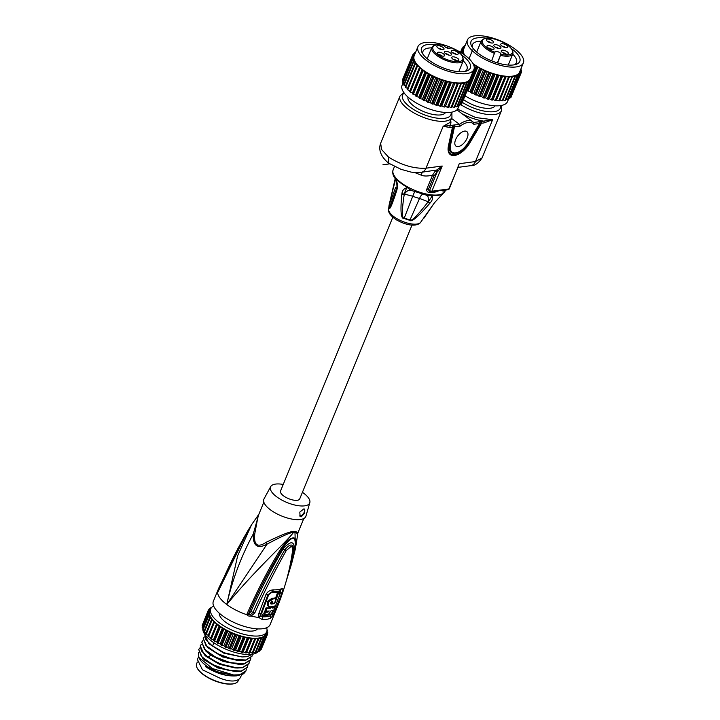 <?xml version="1.0" encoding="UTF-8"?>
<svg xmlns="http://www.w3.org/2000/svg" width="720" height="720" viewBox="0 0 720 720"><rect width="100%" height="100%" fill="white"/><g stroke="black" fill="none" stroke-linecap="round" stroke-linejoin="round"><path stroke-width="1.08" d="M266.625 627.732A30.24 11.673 -157.7 0 1 266.688 631.791A30.24 11.673 -157.7 0 1 247.977 635.247A30.24 11.673 -157.7 0 1 219.465 622.908A30.24 11.673 -157.7 0 1 210.735 608.85A30.24 11.673 -157.7 0 1 213.624 605.988M210.735 608.85L209.826 611.055A30.24 11.673 22.3 0 0 209.673 611.478A30.24 11.673 22.3 0 0 209.484 613.152A30.24 11.673 22.3 0 0 209.844 615.006A30.24 11.673 22.3 0 0 210.744 617.004A30.24 11.673 22.3 0 0 212.175 619.11A30.24 11.673 22.3 0 0 214.101 621.288A30.24 11.673 22.3 0 0 216.495 623.484A30.24 11.673 22.3 0 0 218.556 625.122A30.24 11.673 22.3 0 0 219.294 625.662A30.24 11.673 22.3 0 0 222.462 627.777A30.24 11.673 22.3 0 0 225.927 629.793A30.24 11.673 22.3 0 0 229.617 631.674A30.24 11.673 22.3 0 0 233.469 633.366A30.24 11.673 22.3 0 0 237.411 634.86A30.24 11.673 22.3 0 0 241.353 636.102A30.24 11.673 22.3 0 0 245.232 637.083A30.24 11.673 22.3 0 0 248.967 637.785A30.24 11.673 22.3 0 0 252.477 638.181A30.24 11.673 22.3 0 0 255.708 638.28A30.24 11.673 22.3 0 0 258.588 638.073A30.24 11.673 22.3 0 0 261.063 637.56A30.24 11.673 22.3 0 0 263.088 636.759A30.24 11.673 22.3 0 0 264.618 635.679A30.24 11.673 22.3 0 0 265.626 634.338A30.24 11.673 22.3 0 0 265.779 634.005L266.688 631.791M202.896 628.227A30.24 11.673 22.3 0 0 202.824 629.28M202.833 629.469A30.24 11.673 22.3 0 0 211.905 641.349A30.24 11.673 22.3 0 0 257.832 652.023M219.321 613.215A20.736 8.001 22.3 0 0 231.093 625.59A20.736 8.001 22.3 0 0 252.963 630.981A20.736 8.001 22.3 0 0 257.499 628.875M232.587 559.026L217.575 592.731L247.824 530.793L251.604 524.646L237.645 555.777L226.755 604.512C232.29 579.96 241.137 556.425 253.296 533.907C252.819 545.877 257.4 549.297 267.021 544.167L226.755 604.512A30.672 11.835 -157.7 0 1 217.575 592.731L217.674 590.949A30.672 11.835 -157.7 0 1 217.89 590.247L213.354 601.308A30.672 11.835 22.3 0 0 229.185 620.037A30.672 11.835 22.3 0 0 262.818 628.713A30.672 11.835 22.3 0 0 270.108 624.582L274.644 613.521A30.672 11.835 -157.7 0 1 272.97 615.645L282.114 592.668C283.32 589.581 283.113 588.276 281.511 588.753A29.637 11.439 -157.7 0 1 277.902 589.671A29.637 11.439 -157.7 0 1 273.321 589.86C269.784 590.067 267.291 591.741 265.833 594.864L258.804 613.584L258.903 617.535L262.107 619.479A4.32 2.772 -88.2 0 0 262.548 616.815A29.808 11.502 22.3 0 0 266.994 616.617A29.808 11.502 22.3 0 0 267.156 616.599A29.808 11.502 22.3 0 0 270.522 615.744L273.303 611.784L280.377 593.046C281.034 591.201 280.908 590.418 280.008 590.679A28.935 11.169 -157.7 0 1 272.016 591.759L267.93 594.72L260.874 613.449L260.847 615.708L262.548 616.815A2.16 1.386 91.8 0 1 262.773 615.492L261.657 613.359L268.722 594.612L271.368 592.695A28.584 11.025 22.3 0 0 275.787 592.515A28.584 11.025 22.3 0 0 279.261 591.633L279.603 593.145L282.114 592.668M286.074 581.643L291.789 563.067L295.578 546.39L294.93 546.993C296.325 534.816 292.095 535.383 282.231 548.703L281.151 548.325C269.478 567.099 258.147 588.87 247.167 613.629L247.077 614.79C247.293 615.834 248.661 616.239 251.19 616.005L254.826 612.909C263.934 592.416 274.428 571.599 286.29 550.476L284.778 549.774C289.98 543.861 292.842 543.483 293.337 548.622L293.049 550.8M218.349 590.31L217.674 590.949L219.447 586.503L219.609 588.204M238.104 548.118L219.573 587.286M262.107 619.479A30.672 11.835 -157.7 0 0 266.679 619.281A30.672 11.835 -157.7 0 0 266.85 619.254A30.672 11.835 -157.7 0 0 270.315 618.372L272.97 615.645L272.061 614.196M274.644 613.521L276.048 610.056C284.607 589.635 290.151 569.493 292.707 549.621L294.93 546.993L286.776 579.267M286.29 550.476L290.772 546.768C292.23 546.651 292.878 547.569 292.707 549.54M254.826 612.909L253.017 612.288C262.17 591.651 272.745 570.843 284.733 549.864L283.032 549.018C270.792 569.943 260.082 590.805 250.893 611.595L248.076 614.511L250.695 614.493L253.017 612.288L250.893 611.595M247.167 613.629L248.418 613.971C257.787 592.272 269.055 570.519 282.231 548.703L283.077 548.937C290.052 541.251 293.751 540.756 294.165 547.443M248.076 614.511L247.077 614.79A30.672 11.835 -157.7 0 1 226.755 604.512C257.598 567.243 286.407 542.151 293.58 532.332A21.672 8.361 22.3 0 0 294.039 532.287A21.672 8.361 22.3 0 0 294.3 532.251A21.672 8.361 22.3 0 0 294.975 532.143L297.765 533.772L298.035 532.602L295.2 531.414A4.32 3.42 -100.5 0 0 294.975 532.143L295.461 548.586L291.789 563.049M281.151 548.325C286.029 541.683 289.962 538.218 292.959 537.948C295.641 537.462 296.514 540.27 295.578 546.39M289.728 568.152L294.156 547.515L292.707 549.621M286.326 550.404L283.077 548.937M267.021 544.167C281.7 536.292 290.556 532.35 293.58 532.332A4.32 3.195 -95.1 0 1 293.814 531.594C291.222 530.991 282.015 534.555 266.202 542.286L267.021 544.167M258.678 514.71L253.296 533.907L254.763 533.736C253.629 545.211 257.445 548.055 266.202 542.286M254.763 533.736L258.084 516.159M218.025 591.84L218.142 591.336L218.025 591.84M217.854 591.912L218.142 591.336L217.854 591.912M270.684 486.621L264.006 498.924A22.68 8.748 22.3 0 0 270.396 509.805A22.68 8.748 22.3 0 0 292.203 519.138A22.68 8.748 22.3 0 0 305.937 516.123L309.816 502.668A21.168 8.172 -157.7 0 1 297 505.485A21.168 8.172 -157.7 0 1 276.651 496.773A21.168 8.172 -157.7 0 1 270.684 486.621A21.168 8.172 -157.7 0 1 283.23 484.434M302.418 492.309A21.168 8.172 -157.7 0 1 303.597 493.146A21.168 8.172 -157.7 0 1 309.816 502.668M303.696 508.968L299.817 512.1L300.105 516.492L301.266 516.78L304.605 513.189L304.749 509.175L303.696 508.968M392.823 217.233L280.53 491.022A10.368 4.005 22.3 0 0 283.527 495.846A10.368 4.005 22.3 0 0 293.301 500.076A10.368 4.005 22.3 0 0 299.718 498.897L412.002 225.099M420.588 222.372C419.895 223.56 418.131 224.442 415.314 225.009C410.112 225.621 403.884 223.938 396.639 219.978C390.636 216.054 387.963 212.481 388.629 209.259A17.379 6.705 22.3 0 0 398.601 219.591A17.379 6.705 22.3 0 0 416.835 224.064A17.379 6.705 22.3 0 0 420.588 222.372L434.565 202.635A2.16 1.215 35.1 0 0 434.907 202.365A2.16 1.215 35.1 0 0 435.006 202.158M442.476 193.131L442.818 193.824L434.565 202.635M434.817 202.266L423.828 218.286M429.876 203.265C418.059 216.873 411.39 222.552 409.86 220.275A18.468 7.128 -157.7 0 1 404.109 218.421L404.271 218.016C401.724 218.781 401.706 210.942 404.226 194.508L404.289 194.049C405.594 189.558 406.863 187.461 408.096 187.749C408.258 188.577 409.635 189.558 412.218 190.71L427.662 195.543L431.55 195.336C432.405 195.651 431.289 197.802 428.193 201.789L427.887 202.158A2.16 0.981 39.4 0 0 429.876 203.265L430.182 202.887C432.864 199.746 433.323 197.226 431.55 195.336A28.008 10.809 -157.7 0 0 438.174 195.318A28.008 10.809 -157.7 0 0 440.703 194.769A28.008 10.809 -157.7 0 0 442.818 193.824L441.603 194.904M396.495 189.126A2.16 1.323 15.7 0 0 396.414 189.324A2.16 1.323 15.7 0 0 396.774 190.404L396.891 189.99C397.773 186.417 397.449 182.637 395.928 178.65L395.244 178.596C392.994 176.013 392.283 173.079 393.138 169.794A28.08 10.836 22.3 0 0 401.247 182.853A28.08 10.836 22.3 0 0 440.928 194.337A28.08 10.836 22.3 0 0 445.095 191.106L442.656 194.031M427.662 195.543L426.393 195.291C428.094 195.507 428.661 197.658 428.076 201.753L419.544 198.423L409.86 220.275M395.712 187.371L389.277 204.354L395.586 179.082M396.549 188.829L389.394 207.414A18.468 7.128 -157.7 0 1 389.043 205.398L395.388 177.84M404.109 218.421C400.95 219.177 400.194 211.104 401.841 194.193A2.16 1.17 8.1 0 0 404.226 194.508L404.289 194.049L401.895 193.734C402.408 189.891 404.478 187.893 408.096 187.749A28.008 10.809 -157.7 0 1 401.094 183.321A28.008 10.809 -157.7 0 1 395.928 178.65L396.45 181.116L395.244 178.596M396.891 189.99A2.16 1.323 -164.3 0 1 396.531 188.919C396.666 187.191 397.476 188.307 396.45 181.116M401.895 193.734L401.841 194.193M396.774 190.404C392.022 204.984 389.556 210.654 389.394 207.414M430.182 202.887A2.16 0.981 -140.6 0 1 428.193 201.789L427.887 202.158C417.132 215.937 411.183 221.841 410.049 219.888A18.54 7.155 22.3 0 1 404.271 218.016L412.749 196.227L404.379 194.085C406.827 190.566 409.437 189.441 412.218 190.71M393.102 199.917L389.502 206.973A18.54 7.155 22.3 0 1 389.277 204.354L389.169 204.813L389.277 204.354M414.36 172.395L421.2 175.167C423.81 176.274 427.59 176.283 432.531 175.185L426.897 188.919C426.375 190.431 426.942 191.61 428.598 192.456L429.084 192.573C431.928 193.095 435.69 192.267 440.379 190.089C443.043 191.277 444.636 191.385 445.14 190.413L445.356 190.116M458.001 167.526L459.567 167.166L458.154 167.157M501.354 105.48L501.435 110.718L482.076 157.914L475.461 161.55L459.243 163.728L449.316 188.712A1.728 0.666 22.3 0 1 448.902 188.946L458.019 167.139M445.41 189.99L440.379 190.089L430.902 192.06A1.728 1.323 82.3 0 0 431.856 191.232L448.902 188.946A1.728 1.323 -97.7 0 1 447.939 189.765A1.728 1.728 0 0 0 449.316 188.712M448.803 145.089A0.864 0.495 -167.8 0 1 449.703 145.035L453.609 126.972L452.547 126.882L451.899 125.397L452.547 126.882L448.425 145.944A17.325 8.892 126.8 0 0 454.581 155.475A17.325 8.892 126.8 0 0 469.719 143.073L481.5 123.246L484.056 122.904L492.642 119.655L475.461 161.55A8.64 6.624 -97.7 0 1 470.682 165.663A8.64 6.624 -97.7 0 1 470.673 165.672L459.567 167.166M452.727 126.612L448.668 145.683A0.864 0.495 12.2 0 0 448.65 145.494M453.609 126.972L454.167 125.091L454.437 126.963A0.864 0.495 -167.8 0 1 453.609 126.972M452.484 127.143L449.928 127.494L443.16 126.315L425.979 168.201C413.955 168.858 401.454 165.141 388.458 157.041L381.636 149.553L380.637 143.262L399.996 96.066A28.08 10.836 -157.7 0 0 408.105 109.125A28.08 10.836 -157.7 0 0 445.275 121.149A28.08 10.836 -157.7 0 0 451.953 117.378L449.838 122.535L443.16 126.315L459.513 124.371L451.53 118.404M457.56 109.107L475.605 117.522L492.462 119.691L483.624 121.131A29.376 11.34 22.3 0 1 462.312 113.904M463.473 99.531A20.304 7.839 22.3 0 0 490.347 108.225A20.304 7.839 22.3 0 0 495.027 105.813M497.628 62.955L500.967 54.063A3.24 1.251 22.3 0 0 499.995 52.803A3.24 1.251 22.3 0 0 496.944 51.48A3.24 1.251 22.3 0 0 494.937 51.849A3.24 1.251 22.3 0 0 494.901 52.101L491.634 60.831M494.748 44.631A3.843 1.485 22.3 0 0 493.803 45.513A3.843 1.485 22.3 0 0 496.224 47.7A3.843 1.485 22.3 0 0 500.022 48.573A3.843 1.485 22.3 0 0 500.697 48.348A3.843 1.485 22.3 0 0 499.338 45.936A3.843 1.485 22.3 0 0 494.748 44.631M501.615 43.704A3.843 1.485 22.3 0 0 500.679 44.595A3.843 1.485 22.3 0 0 503.091 46.773A3.843 1.485 22.3 0 0 506.898 47.646A3.843 1.485 22.3 0 0 507.564 47.421A3.843 1.485 22.3 0 0 506.214 45.009A3.843 1.485 22.3 0 0 501.615 43.704M487.323 39.078A3.843 1.485 22.3 0 0 486.378 39.969A3.843 1.485 22.3 0 0 488.799 42.147A3.843 1.485 22.3 0 0 492.597 43.02A3.843 1.485 22.3 0 0 493.272 42.795A3.843 1.485 22.3 0 0 491.913 40.383A3.843 1.485 22.3 0 0 487.323 39.078M487.872 45.549A3.843 1.485 22.3 0 0 486.927 46.44A3.843 1.485 22.3 0 0 489.348 48.627A3.843 1.485 22.3 0 0 493.155 49.5A3.843 1.485 22.3 0 0 493.821 49.266A3.843 1.485 22.3 0 0 492.462 46.863A3.843 1.485 22.3 0 0 487.872 45.549M502.173 50.175A3.843 1.485 22.3 0 0 501.228 51.066A3.843 1.485 22.3 0 0 503.64 53.253A3.843 1.485 22.3 0 0 507.447 54.126A3.843 1.485 22.3 0 0 508.122 53.892A3.843 1.485 22.3 0 0 506.763 51.489A3.843 1.485 22.3 0 0 502.173 50.175M498.618 48.501A2.592 0.999 22.3 0 0 495.171 47.097M505.485 47.583A2.592 0.999 22.3 0 0 502.047 46.17M491.193 42.957A2.592 0.999 22.3 0 0 487.746 41.544M491.742 49.428A2.592 0.999 22.3 0 0 488.304 48.015M506.034 54.054A2.592 0.999 22.3 0 0 502.596 52.641M481.59 122.976L481.221 121.455L480.861 122.832L481.5 123.246L480.816 122.922L469.035 142.749L469.719 143.073M479.574 123.471L480.816 122.922M455.625 139.617A9.072 4.653 126.8 0 0 455.967 146.106A9.072 4.653 126.8 0 0 467.172 138.06A9.072 4.653 126.8 0 0 466.83 131.571A9.072 4.653 126.8 0 0 455.625 139.617M456.921 109.863L472.797 121.743A20.52 10.53 -53.2 0 1 473.598 122.472L472.797 121.743A20.52 10.53 -53.2 0 0 459.513 124.371L460.197 126.108L453.708 126.729M473.598 122.472L473.787 124.281A19.224 9.864 -53.2 0 0 468.117 122.436A19.224 9.864 -53.2 0 0 460.197 126.108M473.616 122.472L483.624 121.131A1.296 0.99 -97.7 0 1 484.056 122.904M479.709 122.427L479.52 123.507L478.944 121.761L479.52 123.507L473.787 124.281M380.637 143.262L380.637 143.262C377.28 152.379 384.57 159.93 388.701 163.179L401.049 169.335L409.923 171.774C411.399 172.368 415.152 172.548 421.191 172.323L436.788 169.992L435.483 170.748L437.094 172.152L442.197 166.023L436.788 169.992L438.003 171.207M408.006 97.074A20.304 7.839 22.3 0 0 413.991 106.191A20.304 7.839 22.3 0 0 440.865 114.885A20.304 7.839 22.3 0 0 445.545 112.464M450.027 47.871L450.36 47.511A16.2 6.255 -157.7 0 1 462.897 59.382A16.2 6.255 -157.7 0 1 445.743 59.121A16.2 6.255 -157.7 0 1 445.446 59.004A16.2 6.255 -157.7 0 1 432.738 48.348A16.2 6.255 -157.7 0 1 444.294 45.549L444.321 45.792A3.24 1.251 22.3 0 0 445.293 47.052A3.24 1.251 22.3 0 0 448.344 48.375A3.24 1.251 22.3 0 0 450.351 48.006A3.24 1.251 22.3 0 0 450.387 47.754L449.82 48.393M450.54 55.233A3.843 1.485 22.3 0 0 451.215 54.999A3.843 1.485 22.3 0 0 449.856 52.596A3.843 1.485 22.3 0 0 445.266 51.282A3.843 1.485 22.3 0 0 444.321 52.173A3.843 1.485 22.3 0 0 446.742 54.36A3.843 1.485 22.3 0 0 450.54 55.233M443.673 56.151A3.843 1.485 22.3 0 0 444.339 55.926A3.843 1.485 22.3 0 0 442.98 53.514A3.843 1.485 22.3 0 0 438.39 52.209A3.843 1.485 22.3 0 0 437.445 53.1A3.843 1.485 22.3 0 0 439.866 55.278A3.843 1.485 22.3 0 0 443.673 56.151M457.965 60.777A3.843 1.485 22.3 0 0 458.64 60.552A3.843 1.485 22.3 0 0 457.281 58.14A3.843 1.485 22.3 0 0 452.691 56.835A3.843 1.485 22.3 0 0 451.746 57.726A3.843 1.485 22.3 0 0 454.158 59.904A3.843 1.485 22.3 0 0 457.965 60.777M457.416 54.306A3.843 1.485 22.3 0 0 458.082 54.072A3.843 1.485 22.3 0 0 456.732 51.669A3.843 1.485 22.3 0 0 452.133 50.355A3.843 1.485 22.3 0 0 451.197 51.246A3.843 1.485 22.3 0 0 453.609 53.433A3.843 1.485 22.3 0 0 457.416 54.306M443.115 49.68A3.843 1.485 22.3 0 0 443.79 49.446A3.843 1.485 22.3 0 0 442.431 47.043A3.843 1.485 22.3 0 0 437.841 45.729A3.843 1.485 22.3 0 0 436.896 46.62A3.843 1.485 22.3 0 0 439.317 48.807A3.843 1.485 22.3 0 0 443.115 49.68M449.136 55.161A2.592 0.999 22.3 0 0 445.689 53.748M442.26 56.088A2.592 0.999 22.3 0 0 438.822 54.675M456.552 60.714A2.592 0.999 22.3 0 0 453.114 59.301M456.003 54.234A2.592 0.999 22.3 0 0 452.565 52.821M441.711 49.608A2.592 0.999 22.3 0 0 438.264 48.195M388.458 157.041L388.701 163.179M422.244 172.179L421.2 175.167M429.669 191.754A1.728 0.756 -82.1 0 0 429.084 192.573M428.598 192.456L429.876 191.799M426.897 188.919A1.728 0.666 -157.7 0 1 428.355 189.585L429.903 191.826A1.728 0.891 -53.2 0 1 429.633 191.727A1.728 0.891 -53.2 0 1 429.57 190.494L437.094 172.152L433.989 175.851L428.355 189.585L429.57 190.494A1.728 0.666 22.3 0 0 431.856 191.232L442.197 166.023L425.979 168.201A8.64 6.624 82.3 0 1 421.191 172.323M433.989 175.851A1.728 0.666 -157.7 0 0 432.531 175.185L435.483 170.748M304.47 509.022A4.32 2.214 -53.2 0 1 303.822 513.009A4.32 2.214 -53.2 0 1 300.141 515.943A4.32 2.214 -53.2 0 1 299.619 515.943M262.773 615.492A29.367 11.331 -157.7 0 0 267.147 615.294A29.367 11.331 -157.7 0 0 270.63 614.43L272.529 611.892L275.076 611.397M274.851 605.961L274.473 606.933M273.204 610.182L272.529 611.892M267.813 611.1L267.003 611.514A29.331 11.322 22.3 0 1 264.618 611.55L263.628 614.043L264.528 614.718A30.654 11.835 22.3 0 0 266.904 614.673L268.938 613.737L271.053 610.749A30.609 11.808 22.3 0 0 274.023 609.867L275.013 607.329A30.555 11.79 -157.7 0 1 272.628 608.094L273.06 606.969A30.528 11.781 -157.7 0 1 271.485 607.248A30.528 11.781 -157.7 0 1 270.639 607.347L269.982 606.852M269.748 606.681L269.316 607.797A29.259 11.295 22.3 0 1 266.049 607.905L265.059 610.434L265.968 611.118A30.609 11.808 22.3 0 0 269.217 611.001L267.894 612.189A30.627 11.817 -157.7 0 1 265.527 612.234L264.618 611.55M273.024 607.059A29.259 11.295 22.3 0 0 274.095 606.645L275.013 607.329M275.607 598.032L277.344 593.19A28.647 11.052 22.3 0 0 279.324 592.488L280.251 593.181A29.943 11.556 -157.7 0 1 278.244 593.865L274.716 603.513L274.185 603.108M271.881 601.047L271.251 602.739L272.142 603.405A30.393 11.727 22.3 0 0 272.988 603.315A30.393 11.727 22.3 0 0 274.554 603.036L276.237 598.509L275.337 597.834A28.899 11.151 22.3 0 1 273.771 598.122A28.899 11.151 22.3 0 1 272.043 598.284L267.597 601.335L267.768 605.808L269.973 606.852A30.51 11.772 22.3 0 0 271.701 606.69A30.51 11.772 22.3 0 0 275.661 605.646L280.251 593.181M270.459 603.351A29.115 11.241 22.3 0 0 271.872 603.207M264.528 614.718L265.527 612.234M266.049 607.905L266.958 608.58L265.968 611.118M269.316 607.797L270.207 608.472A30.555 11.79 -157.7 0 1 266.958 608.58M270.207 608.472L270.639 607.347M272.511 606.564L273.06 606.969M277.344 593.19L278.244 593.865M276.237 598.509A30.195 11.655 -157.7 0 1 274.662 598.788A30.195 11.655 -157.7 0 1 272.934 598.95L268.515 602.019L268.668 606.483M274.716 603.513A30.42 11.736 -157.7 0 1 272.772 603.873A30.42 11.736 -157.7 0 1 271.044 604.044C270.144 603.342 270.432 602.586 271.89 601.785A30.33 11.7 22.3 0 0 272.772 601.713L272.142 603.405M219.294 625.662L213.552 639.675L213.714 640.71A31.968 12.339 22.3 0 0 214.533 641.259L216.711 641.79L217.188 642.915L222.93 628.902L222.462 627.777L220.284 627.246A31.968 12.339 -157.7 0 1 219.456 626.697L219.294 625.662L217.071 624.978A31.968 12.339 -157.7 0 1 216.342 624.411L210.6 638.424L216.342 624.411M217.071 624.978L211.329 638.991L213.552 639.675M210.6 638.424A31.968 12.339 22.3 0 0 211.329 638.991M258.111 651.753A30.24 11.673 22.3 0 0 258.696 651.033M252.513 654.21L247.077 656.685L242.064 656.955L224.118 652.761L208.881 643.707L204.741 634.842M250.425 660.042L244.053 664.056L239.04 664.335L223.731 661.131L209.358 653.877L205.848 651.078L201.717 642.222M242.064 656.955L223.92 653.22L208.881 643.707M251.937 656.352L245.565 660.375L238.077 660.555L222.399 656.901L207.36 647.388M239.04 664.335L223.245 661.473L210.825 655.254L209.358 653.877M204.894 634.491L205.974 639.891L212.535 646.137L213.894 642.816L212.4 641.709M240.552 660.645L222.606 656.451L207.36 647.397L203.229 638.532M204.426 636.867L203.301 638.343L205.911 645.417L216.99 653.427L232.227 659.079L245.709 660.006L252.018 656.172L252.36 654.372M202.914 640.557L201.789 642.033L204.399 649.107L215.478 657.117L230.715 662.769L244.197 663.687L250.506 659.862L250.848 658.062M245.889 671.103L243.81 673.596A25.92 9.999 22.3 0 1 241.965 674.424A25.92 9.999 22.3 0 1 239.589 674.937A25.92 9.999 22.3 0 1 233.622 674.973L239.661 674.757L245.97 670.923L246.303 669.123M241.83 674.46L233.856 675.369L216.819 671.643L224.775 674.208C217.647 672.453 211.374 669.717 205.947 666L218.709 672.534L233.811 675.369M204.66 660.132L217.863 667.962L236.016 671.706L218.07 667.512L202.824 658.458L198.693 649.593M206.172 656.442L219.393 664.281L235.062 667.926M205.848 651.078L210.825 655.254L207.999 657.198C219.924 664.848 231.489 668.241 242.685 667.377L248.994 663.543L249.336 661.743M248.913 663.732L242.541 667.746L237.528 668.016L219.582 663.822L204.345 654.768L200.205 645.903M247.401 667.413L241.029 671.436L236.016 671.706M199.89 647.928L198.765 649.404L201.375 656.478L212.454 664.488L227.691 670.14L241.173 671.067L247.482 667.233L247.824 665.433M233.622 674.973L212.508 668.565L198.837 657.378L198.576 652.581M199.548 658.728A23.76 9.171 22.3 0 0 199.593 658.818A23.76 9.171 22.3 0 0 216.819 671.643M198.549 656.775L197.424 659.52L202.437 669.789L219.888 678.141C229.401 681.804 236.016 681.948 239.733 678.582L241.965 674.424M205.947 666L205.641 666.756C216.378 673.614 226.8 676.638 236.898 675.828L239.778 674.991M206.289 666.315L205.641 666.756M201.402 644.247L200.277 645.723L201.438 650.952L207.999 657.198M197.334 661.995L196.605 663.786A22.464 8.667 22.3 0 0 197.136 667.926A22.464 8.667 22.3 0 0 212.463 679.626A22.464 8.667 22.3 0 0 232.83 683.856A22.464 8.667 22.3 0 0 234.891 683.406A22.464 8.667 22.3 0 0 238.167 680.832L238.716 679.5M197.262 668.151A22.032 8.505 22.3 0 0 197.37 668.376A22.032 8.505 22.3 0 0 212.409 679.86A22.032 8.505 22.3 0 0 232.38 684A22.032 8.505 22.3 0 0 234.396 683.559A22.032 8.505 22.3 0 0 234.639 683.478M220.284 627.246L214.533 641.259M222.462 627.777L216.711 641.79M213.714 640.71L219.456 626.697M225.927 629.793L220.176 643.806L220.95 644.994L226.692 630.981L225.927 629.793L223.83 629.424A31.968 12.339 -157.7 0 1 222.93 628.902M217.188 642.915A31.968 12.339 22.3 0 0 218.088 643.437L220.176 643.806M223.83 629.424L218.088 643.437M229.617 631.674L223.875 645.687L224.928 646.911L230.67 632.898L229.617 631.674L227.655 631.467A31.968 12.339 -157.7 0 1 226.692 630.981M220.95 644.994A31.968 12.339 22.3 0 0 221.904 645.48L223.875 645.687M227.655 631.467L221.904 645.48M233.469 633.366L227.727 647.379L229.041 648.621L234.792 634.608L233.469 633.366L231.669 633.339A31.968 12.339 -157.7 0 1 230.67 632.898M224.928 646.911A31.968 12.339 22.3 0 0 225.927 647.343L227.727 647.379M231.669 633.339L225.927 647.343M237.411 634.86L231.66 648.864L233.217 650.097L238.968 636.084L237.411 634.86L235.809 634.995A31.968 12.339 -157.7 0 1 234.792 634.608M229.041 648.621A31.968 12.339 22.3 0 0 230.067 649.008L231.66 648.864M235.809 634.995L230.067 649.008M241.353 636.102L235.611 650.115L237.375 651.312L243.117 637.299L241.353 636.102L239.985 636.408A31.968 12.339 -157.7 0 1 238.968 636.084M233.217 650.097A31.968 12.339 22.3 0 0 234.243 650.421L235.611 650.115M239.985 636.408L234.243 650.421M245.232 637.083L239.481 651.096L241.416 652.239L247.167 638.235L245.232 637.083L244.125 637.56A31.968 12.339 -157.7 0 1 243.117 637.299M237.375 651.312A31.968 12.339 22.3 0 0 238.374 651.573L239.481 651.096M244.125 637.56L238.374 651.573M248.967 637.785L243.216 651.798L245.286 652.86L251.037 638.856L248.967 637.785L248.139 638.415A31.968 12.339 -157.7 0 1 247.167 638.235M241.416 652.239A31.968 12.339 22.3 0 0 242.388 652.419L243.216 651.798M248.139 638.415L242.388 652.419M252.477 638.181L246.735 652.194L248.895 653.166L254.646 639.153L252.477 638.181L251.946 638.955A31.968 12.339 -157.7 0 1 251.037 638.856M245.286 652.86A31.968 12.339 22.3 0 0 246.195 652.968L246.735 652.194M251.946 638.955L246.195 652.968M250.083 652.338L252.18 653.148L257.922 639.135L255.708 638.28L255.483 639.18A31.968 12.339 -157.7 0 1 254.646 639.153M248.895 653.166A31.968 12.339 22.3 0 0 249.732 653.193L255.483 639.18M253.278 652.23L255.069 652.806L260.811 638.793L258.588 638.073L258.669 639.081A31.968 12.339 -157.7 0 1 257.922 639.135M252.18 653.148A31.968 12.339 22.3 0 0 252.927 653.094L258.669 639.081M256.077 651.771L257.508 652.149L263.259 638.136L261.063 637.56L261.459 638.658A31.968 12.339 -157.7 0 1 260.811 638.793M255.069 652.806A31.968 12.339 22.3 0 0 255.708 652.671L261.459 638.658M258.426 650.979L259.461 651.186L265.203 637.173L263.088 636.759L263.781 637.929A31.968 12.339 -157.7 0 1 263.259 638.136M257.508 652.149A31.968 12.339 22.3 0 0 258.039 651.942L263.781 637.929M260.28 649.863L260.874 649.935L266.616 635.922L264.618 635.679L265.599 636.894A31.968 12.339 -157.7 0 1 265.203 637.173M259.461 651.186A31.968 12.339 22.3 0 0 259.857 650.907L265.599 636.894M261.612 648.423L267.471 634.419L265.626 634.338L266.877 635.58A31.968 12.339 -157.7 0 1 266.616 635.922M260.874 649.935A31.968 12.339 22.3 0 0 261.135 649.593L266.877 635.58M266.238 632.889L267.588 634.014A31.968 12.339 -157.7 0 1 267.471 634.419M267.3 633.771L267.741 632.682L266.292 632.763M266.778 631.548L267.723 632.223A31.968 12.339 -157.7 0 1 267.741 632.682M267.03 631.728L267.435 630.738L266.958 630.828M267.03 630.09L267.273 630.243A31.968 12.339 -157.7 0 1 267.435 630.738M216.495 623.484L214.263 622.656L208.521 636.669L210.744 637.497M214.263 622.656A31.968 12.339 -157.7 0 1 213.642 622.089L214.101 621.288L211.923 620.343L206.172 634.356L208.251 635.247M208.521 636.669A31.968 12.339 22.3 0 1 207.9 636.102L213.642 622.089M211.923 620.343A31.968 12.339 -157.7 0 1 211.419 619.776L212.175 619.11L210.078 618.066L204.327 632.079L206.028 632.925M206.172 634.356A31.968 12.339 22.3 0 1 205.668 633.789L211.419 619.776M210.078 618.066A31.968 12.339 -157.7 0 1 209.7 617.517L210.744 617.004L208.773 615.879L203.022 629.883L204.327 630.63M204.327 632.079A31.968 12.339 22.3 0 1 203.958 631.53L209.7 617.517M208.773 615.879A31.968 12.339 -157.7 0 1 208.539 615.357L209.844 615.006L208.035 613.818L202.284 627.822L203.184 628.416M203.022 629.883A31.968 12.339 22.3 0 1 202.788 629.37L208.539 615.357M208.035 613.818A31.968 12.339 -157.7 0 1 207.936 613.332L209.484 613.152L207.873 611.928L202.131 625.932L202.617 626.31M202.284 627.822A31.968 12.339 22.3 0 1 202.194 627.345L207.936 613.332M207.873 611.928A31.968 12.339 -157.7 0 1 207.927 611.496L209.673 611.478L208.296 610.245L202.653 624.348M202.131 625.932A31.968 12.339 22.3 0 1 202.176 625.5L207.927 611.496M208.296 610.245A31.968 12.339 -157.7 0 1 208.485 609.867L210.258 610.011M210.303 609.903L209.295 608.796L208.845 609.894M209.295 608.796A31.968 12.339 -157.7 0 1 209.628 608.481L210.807 608.67M211.149 608.058L210.843 607.617L210.438 608.616M210.843 607.617A31.968 12.339 -157.7 0 1 211.311 607.374L211.626 607.446M476.172 53.982A30.24 11.673 -157.7 0 1 467.442 39.915A30.24 11.673 -157.7 0 1 486.144 36.468A30.24 11.673 -157.7 0 1 514.665 48.807A30.24 11.673 -157.7 0 1 523.395 62.865A30.24 11.673 -157.7 0 1 504.693 66.321A30.24 11.673 -157.7 0 1 476.172 53.982M467.442 39.915L463.662 49.14A30.24 11.673 22.3 0 0 463.509 49.563A30.24 11.673 22.3 0 0 463.32 51.228A30.24 11.673 22.3 0 0 463.68 53.082A30.24 11.673 22.3 0 0 464.526 54.981M462.411 53.523A31.968 12.339 -157.7 0 1 462.375 53.433L463.68 53.082L461.871 51.894L461.448 52.911M461.871 51.894A31.968 12.339 -157.7 0 1 461.772 51.408L463.32 51.228L461.709 50.004L460.71 52.452M461.223 52.767L461.772 51.408M461.709 50.004A31.968 12.339 -157.7 0 1 461.763 49.572L463.509 49.563L462.132 48.321L460.494 52.317M460.602 52.389L461.763 49.572M462.132 48.321A31.968 12.339 -157.7 0 1 462.321 47.943L464.094 48.087M464.139 47.979L463.131 46.872L462.681 47.97M463.131 46.872A31.968 12.339 -157.7 0 1 463.464 46.557L464.643 46.746M464.931 46.044L464.274 46.692M464.679 45.693A31.968 12.339 -157.7 0 1 465.147 45.45L465.174 45.459M464.985 95.841A30.24 11.673 22.3 0 0 507.519 101.583L508.689 98.721M520.623 69.633L521.559 70.299A31.968 12.339 -157.7 0 1 521.586 70.758L520.128 70.839M521.136 71.847L521.586 70.758M520.074 70.965L521.424 72.09A31.968 12.339 -157.7 0 1 521.307 72.495L519.462 72.414L520.713 73.656L511.038 97.254A31.968 12.339 22.3 0 1 510.777 97.605L520.452 74.007L518.454 73.755L519.435 74.97L509.76 98.568A31.968 12.339 22.3 0 1 509.364 98.847L519.039 75.249L516.924 74.835L517.617 76.005L507.942 99.603A31.968 12.339 22.3 0 1 507.42 99.81L517.095 76.212L514.899 75.636L515.295 76.743L505.62 100.341A31.968 12.339 22.3 0 1 504.972 100.467L514.656 76.869L512.424 76.149L502.83 100.755A31.968 12.339 22.3 0 1 502.083 100.809L511.758 77.211L509.544 76.356L499.644 100.854A31.968 12.339 22.3 0 1 498.798 100.836L508.482 77.238L506.313 76.266L496.107 100.629L496.638 99.864L498.798 100.836M511.515 96.084L521.307 72.495M510.183 97.524L510.777 97.605M508.329 98.649L509.364 98.847M517.617 76.005A31.968 12.339 -157.7 0 1 517.095 76.212M505.989 99.441L507.42 99.81M515.295 76.743A31.968 12.339 -157.7 0 1 514.656 76.869M503.19 99.891L504.972 100.467M512.505 77.157A31.968 12.339 -157.7 0 1 511.758 77.211M499.986 100.008L502.083 100.809M509.319 77.256A31.968 12.339 -157.7 0 1 508.482 77.238M496.638 99.864L506.313 76.266A30.24 11.673 22.3 0 0 509.544 76.356A30.24 11.673 22.3 0 0 512.424 76.149A30.24 11.673 22.3 0 0 514.899 75.636A30.24 11.673 22.3 0 0 516.924 74.835A30.24 11.673 22.3 0 0 518.454 73.755A30.24 11.673 22.3 0 0 519.462 72.414A30.24 11.673 22.3 0 0 519.615 72.081L523.395 62.865M493.119 99.459L502.803 75.861L501.975 76.491L492.291 100.089L493.119 99.459L495.189 100.53A31.968 12.339 22.3 0 0 496.107 100.629M505.782 77.031A31.968 12.339 -157.7 0 1 504.873 76.932L502.803 75.861A30.24 11.673 22.3 0 0 506.313 76.266M495.189 100.53L504.873 76.932M501.975 76.491A31.968 12.339 -157.7 0 1 501.003 76.311L499.068 75.159L489.393 98.757L491.328 99.909A31.968 12.339 22.3 0 0 492.291 100.089M491.328 99.909L501.003 76.311M497.961 75.636A31.968 12.339 -157.7 0 1 496.953 75.384L495.189 74.178A30.24 11.673 22.3 0 0 499.068 75.159L497.961 75.636L488.286 99.234L489.393 98.757M495.189 74.178L493.821 74.493A31.968 12.339 -157.7 0 1 492.804 74.169L491.247 72.936L489.645 73.071L479.97 96.669L481.572 96.534L491.247 72.936A30.24 11.673 22.3 0 0 495.189 74.178L485.514 97.776L487.278 98.982L496.953 75.384M487.278 98.982A31.968 12.339 22.3 0 0 488.286 99.234M493.821 74.493L484.146 98.091L485.514 97.776M481.572 96.534L483.12 97.767A31.968 12.339 22.3 0 0 484.146 98.091M483.12 97.767L492.804 74.169M477.63 95.04L487.305 71.451L485.505 71.415L475.83 95.013L477.63 95.04L478.944 96.282A31.968 12.339 22.3 0 0 479.97 96.669M489.645 73.071A31.968 12.339 -157.7 0 1 488.628 72.684L487.305 71.451A30.24 11.673 22.3 0 0 491.247 72.936M478.944 96.282L488.628 72.684M473.778 93.348L483.453 69.75L481.491 69.543L471.807 93.141L473.778 93.348L474.831 94.572A31.968 12.339 22.3 0 0 475.83 95.013M485.505 71.415A31.968 12.339 -157.7 0 1 484.506 70.974L483.453 69.75A30.24 11.673 22.3 0 0 487.305 71.451M474.831 94.572L484.506 70.974M481.491 69.543A31.968 12.339 -157.7 0 1 480.528 69.057L479.763 67.878L470.079 91.476L470.853 92.655A31.968 12.339 22.3 0 0 471.807 93.141M470.853 92.655L480.528 69.057M477.666 67.5A31.968 12.339 -157.7 0 1 476.766 66.978L476.298 65.862A30.24 11.673 22.3 0 0 479.763 67.878L477.666 67.5L467.991 91.098L470.079 91.476M471.627 79.524L476.766 66.978M467.136 90.603A31.968 12.339 22.3 0 0 467.991 91.098M473.112 63.792L473.13 63.738A30.24 11.673 22.3 0 0 476.298 65.862L471.996 76.338M476.298 65.862L473.949 65.736M479.763 67.878A30.24 11.673 22.3 0 0 483.453 69.75M499.068 75.159A30.24 11.673 22.3 0 0 502.803 75.861M485.937 38.142A26.352 10.17 22.3 0 0 477.306 37.854A26.352 10.17 22.3 0 0 471.663 46.242A26.352 10.17 22.3 0 0 489.645 59.985A26.352 10.17 22.3 0 0 513.531 64.935A26.352 10.17 22.3 0 0 515.952 64.413A26.352 10.17 22.3 0 0 511.47 48.618M514.323 64.809A23.76 9.171 22.3 0 0 516.492 62.622A23.76 9.171 22.3 0 0 512.721 54.18M481.149 41.229A23.76 9.171 22.3 0 0 478.179 41.391A23.76 9.171 22.3 0 0 472.527 44.586A23.76 9.171 22.3 0 0 472.536 47.673M521.136 68.382A31.968 12.339 -157.7 0 1 521.271 68.814L520.929 68.886M520.866 69.804L521.271 68.814M442.251 80.469L432.576 104.067L434.061 103.842L443.745 80.244L442.251 80.469A31.968 12.339 -157.7 0 1 441.225 80.118L439.794 78.876L430.11 102.474L431.55 103.716A31.968 12.339 22.3 0 0 432.576 104.067M431.55 103.716L441.225 80.118M402.984 83.088L402.084 85.293A30.24 11.673 22.3 0 0 410.814 99.351A30.24 11.673 22.3 0 0 439.335 111.69A30.24 11.673 22.3 0 0 458.037 108.234L458.946 106.02A31.968 12.339 22.3 0 0 459.432 105.777L469.116 82.179A31.968 12.339 -157.7 0 1 468.648 82.422L466.488 81.927A30.24 11.673 22.3 0 0 468.27 80.982A30.24 11.673 22.3 0 0 469.539 79.776A30.24 11.673 22.3 0 0 470.133 78.741L473.913 69.525A30.24 11.673 -157.7 0 1 455.211 72.981A30.24 11.673 -157.7 0 1 426.69 60.642A30.24 11.673 -157.7 0 1 417.96 46.575A30.24 11.673 -157.7 0 1 436.662 43.119A30.24 11.673 -157.7 0 1 465.183 55.458A30.24 11.673 -157.7 0 1 473.913 69.525M417.384 66.231A31.968 12.339 -157.7 0 1 416.826 65.664L417.429 64.926L415.287 63.927A31.968 12.339 -157.7 0 1 414.846 63.369L415.746 62.784L413.712 61.695A31.968 12.339 -157.7 0 1 413.406 61.155L414.585 60.723L412.686 59.562A31.968 12.339 -157.7 0 1 412.524 59.058L413.946 58.788L412.236 57.582A31.968 12.339 -157.7 0 1 412.209 57.123L413.865 57.024A30.24 11.673 22.3 0 0 413.946 58.788A30.24 11.673 22.3 0 0 414.585 60.723A30.24 11.673 22.3 0 0 415.746 62.784A30.24 11.673 22.3 0 0 417.429 64.926A30.24 11.673 22.3 0 0 419.598 67.122L417.384 66.231L407.709 89.829L409.923 90.711L409.617 91.584A31.968 12.339 22.3 0 0 410.292 92.151L412.524 92.907L422.199 69.309A30.24 11.673 22.3 0 0 422.91 69.858A30.24 11.673 22.3 0 0 425.196 71.469A30.24 11.673 22.3 0 0 428.517 73.539A30.24 11.673 22.3 0 0 432.099 75.492A30.24 11.673 22.3 0 0 435.888 77.283A30.24 11.673 22.3 0 0 439.794 78.876A30.24 11.673 22.3 0 0 443.745 80.244A30.24 11.673 22.3 0 0 447.66 81.36A30.24 11.673 22.3 0 0 451.476 82.206A30.24 11.673 22.3 0 0 455.103 82.755A30.24 11.673 22.3 0 0 458.487 83.007A30.24 11.673 22.3 0 0 461.547 82.953A30.24 11.673 22.3 0 0 464.238 82.593A30.24 11.673 22.3 0 0 466.488 81.927L467.037 83.07L457.362 106.668A31.968 12.339 22.3 0 1 456.777 106.839L466.452 83.241L464.238 82.593L464.472 83.646L454.797 107.244A31.968 12.339 -157.7 0 1 454.104 107.334L463.779 83.736L461.547 82.953L451.8 107.505A31.968 12.339 22.3 0 1 451.008 107.523L460.683 83.925L458.487 83.007L448.812 106.605L451.008 107.523M471.402 75.645L471.924 75.987A31.968 12.339 -157.7 0 1 472.023 76.464L471.015 76.581M471.591 77.499L472.023 76.464M470.871 76.95L472.086 77.877A31.968 12.339 -157.7 0 1 472.032 78.309L470.304 78.318M471.564 79.47L472.032 78.309M470.304 78.336L471.663 79.56L461.988 103.158A31.968 12.339 22.3 0 1 461.79 103.536L471.474 79.938L469.539 79.776L470.664 81L460.989 104.598A31.968 12.339 22.3 0 1 460.656 104.913L470.331 81.315L468.27 80.982L469.116 82.179M459.846 104.787L460.656 104.913M457.74 105.741L458.973 106.02L468.648 82.422M467.037 83.07A31.968 12.339 -157.7 0 1 466.452 83.241M455.157 106.362L456.777 106.839M464.472 83.646A31.968 12.339 -157.7 0 1 463.779 83.736M452.151 106.65L454.104 107.334M461.475 83.907A31.968 12.339 -157.7 0 1 460.683 83.925M458.487 83.007L448.812 106.605M458.109 83.844A31.968 12.339 -157.7 0 1 457.227 83.781L455.103 82.755L445.428 106.353L447.552 107.379L457.227 83.781M447.552 107.379A31.968 12.339 22.3 0 0 448.425 107.442M455.103 82.755L445.428 106.353M441.801 105.804L451.476 82.206L450.504 82.755L440.829 106.353L441.801 105.804L443.808 106.911A31.968 12.339 22.3 0 0 444.744 107.055M454.428 83.457A31.968 12.339 -157.7 0 1 453.483 83.313L451.476 82.206M443.808 106.911L453.483 83.313M437.985 104.958L447.66 81.36L446.418 81.756L436.743 105.354L437.985 104.958L439.839 106.137A31.968 12.339 22.3 0 0 440.829 106.353M450.504 82.755A31.968 12.339 -157.7 0 1 449.514 82.539L447.66 81.36M439.839 106.137L449.514 82.539M434.061 103.842L435.726 105.066A31.968 12.339 22.3 0 0 436.743 105.354M446.418 81.756A31.968 12.339 -157.7 0 1 445.401 81.468L443.745 80.244M435.726 105.066L445.401 81.468M439.794 78.876L438.084 78.93A31.968 12.339 -157.7 0 1 437.076 78.516L435.888 77.283L426.204 100.881L427.392 102.114L437.076 78.516M438.084 78.93L428.409 102.528L430.11 102.474M427.392 102.114A31.968 12.339 22.3 0 0 428.409 102.528M435.888 77.283L433.998 77.157L424.323 100.755L426.204 100.881M422.424 99.09L432.099 75.492L430.065 75.195L420.39 98.793L422.424 99.09L423.342 100.296A31.968 12.339 22.3 0 0 424.323 100.755M433.998 77.157A31.968 12.339 -157.7 0 1 433.017 76.698L432.099 75.492M423.342 100.296L433.017 76.698M418.833 97.137L428.517 73.539L426.375 73.08L416.691 96.678L418.833 97.137L419.454 98.289A31.968 12.339 22.3 0 0 420.39 98.793M430.065 75.195A31.968 12.339 -157.7 0 1 429.138 74.691L428.517 73.539M419.454 98.289L429.138 74.691M415.512 95.067L425.196 71.469L422.982 70.857L413.307 94.455L415.512 95.067L415.836 96.147A31.968 12.339 22.3 0 0 416.691 96.678M426.375 73.08A31.968 12.339 -157.7 0 1 425.511 72.549L425.196 71.469M415.836 96.147L425.511 72.549M412.524 92.907L412.533 93.897A31.968 12.339 22.3 0 0 413.307 94.455M422.982 70.857A31.968 12.339 -157.7 0 1 422.208 70.299L422.199 69.309L419.967 68.553A31.968 12.339 -157.7 0 1 419.292 67.986L419.598 67.122A30.24 11.673 22.3 0 0 422.199 69.309M412.533 93.897L422.208 70.299M412.209 57.123L402.534 80.721A31.968 12.339 22.3 0 0 402.561 81.18L403.245 81.666M412.236 57.582L402.561 81.18M417.96 46.575L414.18 55.791A30.24 11.673 22.3 0 0 413.865 57.024L412.371 55.791L402.984 79.632M412.371 55.791A31.968 12.339 -157.7 0 1 412.488 55.386L402.813 78.984A31.968 12.339 22.3 0 0 402.687 79.389M412.488 55.386L414.315 55.458L413.082 54.225L412.605 55.386M413.082 54.225A31.968 12.339 -157.7 0 1 413.343 53.874L414.891 54.063M415.026 53.73L414.36 52.911L413.928 53.946M414.36 52.911A31.968 12.339 -157.7 0 1 414.756 52.623L415.422 52.758M436.455 44.802A26.352 10.17 22.3 0 0 427.824 44.505A26.352 10.17 22.3 0 0 422.181 52.902A26.352 10.17 22.3 0 0 440.163 66.636A26.352 10.17 22.3 0 0 464.049 71.595A26.352 10.17 22.3 0 0 466.47 71.064A26.352 10.17 22.3 0 0 461.988 55.269M449.343 48.456A26.352 10.17 22.3 0 0 445.131 46.926M431.667 47.88A23.76 9.171 22.3 0 0 428.697 48.051A23.76 9.171 22.3 0 0 423.045 51.246A23.76 9.171 22.3 0 0 423.054 54.324M464.841 71.469A23.76 9.171 22.3 0 0 467.01 69.273A23.76 9.171 22.3 0 0 463.239 60.831M409.617 91.584L419.292 67.986M409.923 90.711L419.598 67.122M419.967 68.553L410.292 92.151M416.826 65.664L407.151 89.262A31.968 12.339 22.3 0 0 407.709 89.829M415.287 63.927L405.612 87.525L407.502 88.407M414.846 63.369L405.171 86.967A31.968 12.339 22.3 0 0 405.612 87.525M413.712 61.695L404.028 85.284L405.531 86.094M413.406 61.155L403.731 84.753A31.968 12.339 22.3 0 0 404.028 85.284M412.686 59.562L403.011 83.16L404.109 83.835M412.524 59.058L402.84 82.656A31.968 12.339 22.3 0 0 403.011 83.16M389.709 163.854L382.95 164.763M469.044 58.707L472.644 49.932M260.847 615.708L258.903 617.535A30.672 11.835 -157.7 0 1 251.19 616.005L250.695 614.493M270.315 618.372A4.32 3.699 -111.9 0 0 270.522 615.744A2.16 1.854 -111.9 0 1 270.63 614.43M258.804 613.584L261.657 613.359M293.814 531.594A21.6 8.334 22.3 0 0 294.273 531.549A21.6 8.334 22.3 0 0 294.525 531.522A21.6 8.334 22.3 0 0 295.209 531.414M422.469 194.409A8.64 2.997 103.4 0 0 419.544 198.423A19.179 7.398 -157.7 0 1 412.749 196.227L414.603 191.745M448.425 145.944A0.864 0.495 12.2 0 0 448.668 145.683L448.677 151.155A16.578 8.505 126.8 0 0 457.272 153.846A16.578 8.505 126.8 0 0 469.035 142.749L468.432 142.452M449.928 127.494A1.296 0.99 82.3 0 0 449.496 125.721A29.376 11.34 22.3 0 0 450.648 120.564M501.435 110.718A28.08 10.836 -157.7 0 1 494.757 114.489A28.08 10.836 -157.7 0 1 460.872 104.715M462.321 102.348A26.109 10.071 22.3 0 0 488.484 111.708A26.109 10.071 22.3 0 0 500.58 105.615M494.658 53.46A17.064 6.588 -157.7 0 1 481.293 40.86L476.694 52.092M508.266 65.034L512.865 53.811A17.064 6.588 -157.7 0 1 508.815 56.106A17.064 6.588 -157.7 0 1 500.715 55.422M494.928 52.344A16.2 6.255 -157.7 0 1 482.391 40.473A16.2 6.255 -157.7 0 1 499.545 40.734A16.2 6.255 -157.7 0 1 499.842 40.851A16.2 6.255 -157.7 0 1 512.55 51.507A16.2 6.255 -157.7 0 1 500.994 54.306M500.967 54.063L497.358 62.874M448.578 145.836A16.578 8.505 126.8 0 0 448.677 151.155M479.52 123.507L468.306 142.659C463.941 149.418 459.171 152.991 454.014 153.396A15.084 7.74 -53.2 0 1 449.703 145.035A0.864 0.495 12.2 0 0 450.531 145.035L454.437 126.963M479.484 123.597L468.252 142.542M468.153 142.659A14.337 7.362 -53.2 0 1 455.625 152.919A14.337 7.362 -53.2 0 1 450.531 145.035M479.691 122.391L479.592 123.498M404.19 93.033A26.109 10.071 22.3 0 0 410.112 107.118A26.109 10.071 22.3 0 0 437.463 118.197A26.109 10.071 22.3 0 0 451.098 112.266M450.351 47.43C455.931 49.797 459.909 52.551 462.312 55.692L463.392 60.471A17.064 6.588 -157.7 0 1 459.333 62.766A17.064 6.588 -157.7 0 1 440.622 57.942A17.064 6.588 -157.7 0 1 431.811 47.52L427.212 58.743M450.198 48.204L450.387 47.754M265.833 594.864L268.722 594.612M273.321 589.86A4.32 2.754 92.1 0 1 273.231 590.103L271.404 592.587A2.16 1.377 -87.9 0 0 271.368 592.695M281.511 588.753A4.32 3.717 67.5 0 1 281.421 588.996L279.306 591.525A2.16 1.854 -112.5 0 0 279.261 591.633M267.894 612.189L267.003 611.514M272.043 598.284L272.934 598.95M219.375 614.538L219.753 613.602M256.536 629.775L256.923 628.848M238.509 547.344L218.754 588.159M217.89 590.247L218.736 588.213M293.049 550.845C289.926 570.465 284.265 590.193 276.057 610.02L275.382 611.703M258.84 514.305L251.577 524.7M217.935 591.777L218.061 591.471C226.242 571.041 236.16 550.818 247.824 530.793M297.765 533.772L295.461 548.568M258.066 516.213L263.835 502.137M303.804 518.526L298.026 532.602M435.168 201.996L442.386 194.247M388.629 209.259L389.043 205.398M396.531 188.91L392.571 201.375M445.509 190.098L445.095 191.106M394.443 166.599L393.138 169.794M445.122 190.143L447.939 189.765M512.865 53.811C513.684 49.428 509.364 45.09 499.887 40.797C492.777 38.709 486.783 35.397 481.293 40.86M482.076 157.914C478.35 163.368 474.552 165.96 470.682 165.672M403.731 92.394L399.996 96.066M451.953 117.378L451.872 112.14M463.392 60.471L458.784 71.694M444.231 45.45C432.873 43.686 433.503 45.72 431.811 47.52M429.246 191.439L429.633 191.727A1.728 1.728 0 0 0 430.902 192.06M212.211 641.691L211.509 641.052M204.651 660.123L202.824 658.449M206.163 656.442L204.345 654.768M235.053 667.926L237.528 668.016M199.593 658.818L198.837 657.378M197.37 668.376L197.136 667.926M234.396 683.559L234.891 683.406"/></g></svg>
